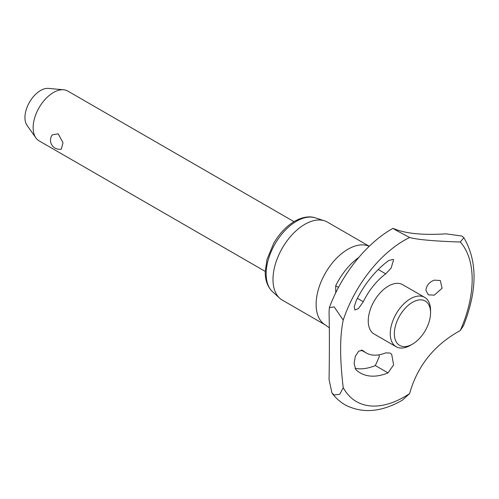 <?xml version="1.0" encoding="UTF-8"?>
<svg xmlns="http://www.w3.org/2000/svg" width="499" height="499" viewBox="0 0 499 499"><rect width="100%" height="100%" fill="white"/><g stroke="black" fill="none" stroke-linecap="round" stroke-linejoin="round"><path stroke-width="0.75" d="M343.225 387.654L339.844 394.216L334.13 395.002L331.922 392.95L329.053 379.408C329.508 352.918 329.508 330.432 329.053 311.95L329.346 307.715L334.13 306.873L343.225 320.084C339.763 336.32 339.763 358.843 343.225 387.654A95.87 55.352 120 0 0 404.377 396.842A95.87 55.352 120 0 0 409.61 393.586C417.463 365.761 434.361 344.747 460.29 330.544A95.87 55.352 120 0 0 460.29 242.021C434.336 241.167 417.445 239.657 409.61 237.499A95.87 55.352 120 0 0 404.377 240.287A95.87 55.352 120 0 0 343.225 320.084M409.61 237.499L395.819 230.133L392.913 228.361L395.47 229.328C407.084 233.744 423.975 235.254 446.106 233.844M446.069 233.85L461.918 236.039L463.845 237.692L460.29 242.021M293.967 221.643L67.82 91.08A28.73 16.592 120 0 0 63.641 89.783A28.73 16.592 120 0 0 53.455 92.502A28.73 16.592 120 0 0 33.14 127.694A28.73 16.592 120 0 0 35.872 137.874A28.73 16.592 120 0 0 39.09 140.849L265.237 271.412M35.872 137.874L27.058 125.386A22.106 12.762 -60 0 1 24.95 117.558A22.106 12.762 -60 0 1 32.778 97.399A22.106 12.762 -60 0 1 48.415 88.392L63.641 89.783M424.668 297.367A28.505 16.455 120 0 0 402.699 305.008A28.505 16.455 120 0 0 390.262 333.688A28.505 16.455 120 0 0 396.162 346.736L374.15 334.024A28.505 16.455 120 0 1 368.243 320.976A28.505 16.455 120 0 1 388.403 286.07A28.505 16.455 120 0 1 402.649 284.661L424.668 297.367A28.505 16.455 120 0 1 430.568 310.415L430.568 312.779A25.605 14.783 120 0 0 412.461 302.325A25.605 14.783 120 0 0 394.353 333.688A25.605 14.783 120 0 0 412.461 344.142A25.605 14.783 120 0 0 430.568 312.779M331.922 392.95C335.553 397.884 339.95 401.851 345.108 404.851C362.299 413.783 381.386 412.23 402.369 400.186L409.61 393.586M369.26 246.269L327.375 222.086A45.053 26.01 120 0 0 324.4 220.77A45.053 26.01 120 0 0 290.848 236.139A45.053 26.01 120 0 0 272.99 279.496A45.053 26.01 120 0 0 279.696 298.202A45.053 26.01 120 0 0 282.322 300.117L325.448 325.017A45.053 26.01 120 0 1 316.117 304.396A45.053 26.01 120 0 1 347.971 249.219A45.053 26.01 120 0 1 369.21 246.319M388.995 260.409L393.168 259.393L393.605 259.792L391.129 268.063L385.721 273.839A48.871 28.212 120 0 0 363.303 301.727L358.413 308.607L354.895 310.004L354.203 306.735L356.298 300.541A69.136 39.92 -60 0 1 388.022 261.077L388.995 260.409M335.752 292.801L335.696 285.79A48.871 28.212 -60 0 1 358.114 257.896L358.719 257.515M355.718 369.403L354.115 363.609L355.307 356.373L358.725 351.109L362.736 350.441L363.303 350.859A48.871 28.212 120 0 0 366.098 352.893A48.871 28.212 120 0 0 385.721 352.862L390.181 353.08L391.69 354.346L393.605 364.906L388.022 372.884A69.136 39.92 -60 0 1 360.253 372.928A69.136 39.92 -60 0 1 356.298 370.052L355.718 369.403M434.267 280.139L440.286 280.507L442.102 288.229L434.267 295.152L428.329 294.834L425.903 290.324C426.439 285.503 429.227 282.11 434.267 280.139M355.113 368.374A69.136 39.92 120 0 0 375.335 365.555L379.315 356.654L379.022 354.839M460.29 330.544L463.608 325.417C477.437 290.231 477.518 260.989 463.845 237.692M396.162 346.736A28.505 16.455 120 0 0 410.415 345.327L412.461 344.142M52.258 134.886L58.202 133.801L62.999 142.708L61.321 149.12A9.051 9.051 0 0 1 52.258 134.886M315.206 217.826A42.989 24.819 120 0 0 296.549 221.207A42.989 24.819 120 0 0 266.148 273.864A42.989 24.819 120 0 0 272.548 291.715C267.539 286.875 265.1 280.17 265.231 271.606L266.971 259.517L273.751 243.206C279.446 233.476 286.407 226.159 294.635 221.257C304.39 215.861 311.507 216.454 315.206 217.826L324.4 220.77M378.242 269.516L385.721 273.839M335.696 285.79L338.503 287.412M357.409 298.327L363.303 301.727M362.124 350.179L363.303 350.859M375.335 365.555L388.022 372.884M392.913 228.361L392.208 228.767C365.998 243.687 341.447 274.793 329.346 307.715M329.402 327.849L325.448 325.017M361.189 350.061L366.098 352.893M272.548 291.715L279.696 298.202"/></g></svg>
